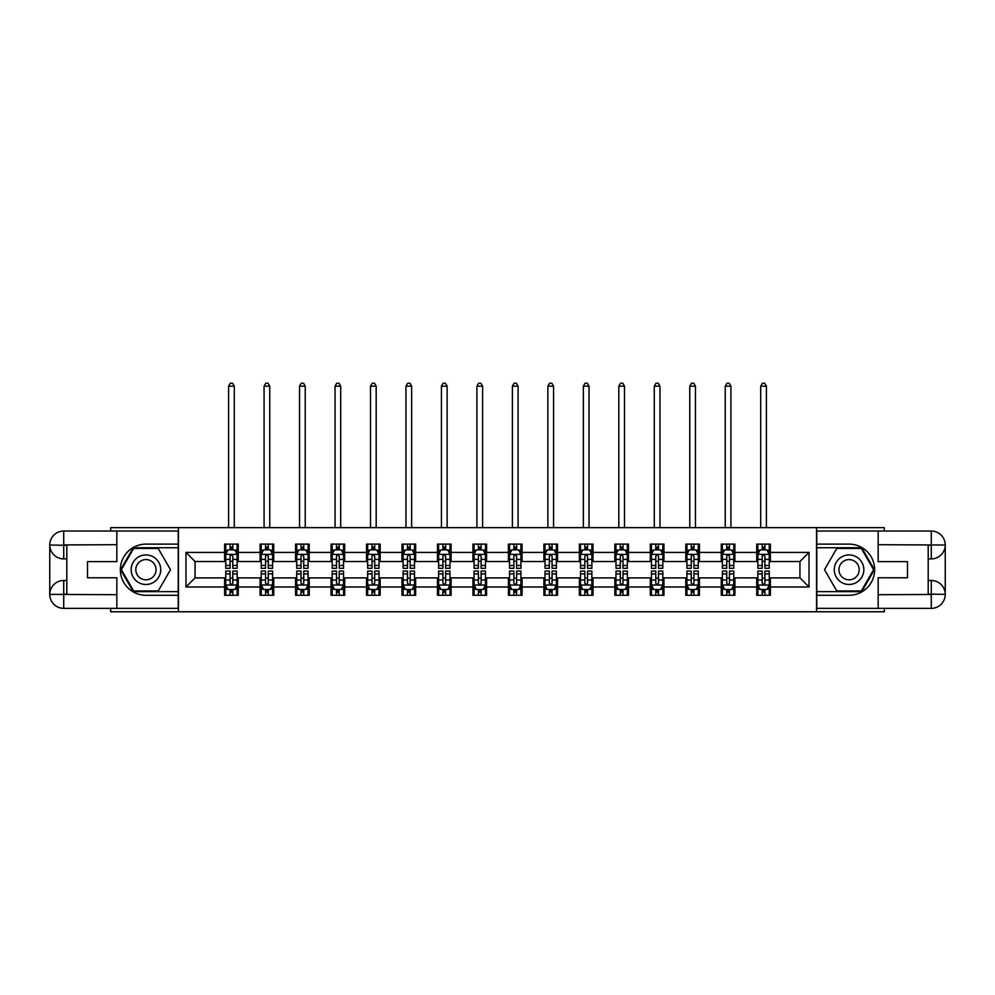 <?xml version="1.0" encoding="UTF-8"?>
<svg xmlns="http://www.w3.org/2000/svg" width="995" height="995" viewBox="0 0 995 995"><rect width="100%" height="100%" fill="white"/><g stroke="black" fill="none" stroke-linecap="round" stroke-linejoin="round"><path stroke-width="1.49" d="M110.694 608.355L110.694 611.763L884.306 611.763L884.306 608.355M884.306 531.044L884.306 527.636L816.547 527.636L816.547 611.763M816.547 527.636L110.694 527.636L110.694 531.044M178.453 611.763L178.453 527.636M770.379 552.412L770.379 544.116L756.735 544.116L756.735 552.412L734.907 552.412L734.907 544.116L721.263 544.116L721.263 552.412L699.435 552.412L699.435 544.116L685.791 544.116L685.791 552.412L663.951 552.412L663.951 544.116L650.307 544.116L650.307 552.412L628.479 552.412L628.479 544.116L614.835 544.116L614.835 552.412L593.008 552.412L593.008 544.116L579.364 544.116L579.364 552.412L557.536 552.412L557.536 544.116L543.892 544.116L543.892 552.412L522.064 552.412L522.064 544.116L508.42 544.116L508.42 552.412L486.58 552.412L486.58 544.116L472.936 544.116L472.936 552.412L451.108 552.412L451.108 544.116L437.464 544.116L437.464 552.412L415.636 552.412L415.636 544.116L401.992 544.116L401.992 552.412L380.165 552.412L380.165 544.116L366.521 544.116L366.521 552.412L344.693 552.412L344.693 544.116L331.049 544.116L331.049 552.412L309.209 552.412L309.209 544.116L295.565 544.116L295.565 552.412L273.737 552.412L273.737 544.116L260.093 544.116L260.093 552.412L238.265 552.412L238.265 544.116L224.621 544.116L224.621 552.412L185.965 552.412L185.965 586.988L195.057 577.884L224.621 577.884L224.621 595.284L238.265 595.284L238.265 577.884L260.093 577.884L260.093 595.284L273.737 595.284L273.737 577.884L295.565 577.884L295.565 595.284L309.209 595.284L309.209 577.884L331.049 577.884L331.049 595.284L344.693 595.284L344.693 577.884L366.521 577.884L366.521 595.284L380.165 595.284L380.165 577.884L401.992 577.884L401.992 595.284L415.636 595.284L415.636 577.884L437.464 577.884L437.464 595.284L451.108 595.284L451.108 577.884L472.936 577.884L472.936 595.284L486.58 595.284L486.58 577.884L508.42 577.884L508.42 595.284L522.064 595.284L522.064 577.884L543.892 577.884L543.892 595.284L557.536 595.284L557.536 577.884L579.364 577.884L579.364 595.284L593.008 595.284L593.008 577.884L614.835 577.884L614.835 595.284L628.479 595.284L628.479 577.884L650.307 577.884L650.307 595.284L663.951 595.284L663.951 577.884L685.791 577.884L685.791 595.284L699.435 595.284L699.435 577.884L721.263 577.884L721.263 595.284L734.907 595.284L734.907 577.884L756.735 577.884L756.735 595.284L770.379 595.284L770.379 577.884L799.943 577.884L799.943 561.516L770.379 561.516L770.379 552.412L809.034 552.412L809.034 586.988L770.379 586.988M756.735 586.988L734.907 586.988M721.263 586.988L699.435 586.988M685.791 586.988L663.951 586.988M650.307 586.988L628.479 586.988M614.835 586.988L593.008 586.988M579.364 586.988L557.536 586.988M543.892 586.988L522.064 586.988M508.42 586.988L486.58 586.988M472.936 586.988L451.108 586.988M437.464 586.988L415.636 586.988M401.992 586.988L380.165 586.988M366.521 586.988L344.693 586.988M331.049 586.988L309.209 586.988M295.565 586.988L273.737 586.988M260.093 586.988L238.265 586.988M224.621 586.988L185.965 586.988M756.735 552.412L756.735 561.516L734.907 561.516L734.907 552.412M721.263 552.412L721.263 561.516L699.435 561.516L699.435 552.412M685.791 552.412L685.791 561.516L663.951 561.516L663.951 552.412M650.307 552.412L650.307 561.516L628.479 561.516L628.479 552.412M614.835 552.412L614.835 561.516L593.008 561.516L593.008 552.412M579.364 552.412L579.364 561.516L557.536 561.516L557.536 552.412M543.892 552.412L543.892 561.516L522.064 561.516L522.064 552.412M508.42 552.412L508.42 561.516L486.58 561.516L486.58 552.412M472.936 552.412L472.936 561.516L451.108 561.516L451.108 552.412M437.464 552.412L437.464 561.516L415.636 561.516L415.636 552.412M401.992 552.412L401.992 561.516L380.165 561.516L380.165 552.412M366.521 552.412L366.521 561.516L344.693 561.516L344.693 552.412M331.049 552.412L331.049 561.516L309.209 561.516L309.209 552.412M295.565 552.412L295.565 561.516L273.737 561.516L273.737 552.412M260.093 552.412L260.093 561.516L238.265 561.516L238.265 552.412M224.621 552.412L224.621 561.516L195.057 561.516L185.965 552.412M195.057 561.516L195.057 577.884M809.034 586.988L799.943 577.884M799.943 561.516L809.034 552.412M224.621 549.8L225.753 549.8M230.081 549.8L232.805 549.8M237.133 549.8L238.265 549.8M224.621 561.279L225.753 561.279M230.081 561.279L232.805 561.279M237.133 561.279L238.265 561.279M224.621 578.107L225.753 578.107M230.081 578.107L232.805 578.107M237.133 578.107L238.265 578.107M224.621 589.6L225.753 589.6M230.081 589.6L232.805 589.6M237.133 589.6L238.265 589.6M260.093 578.107L261.237 578.107M265.553 578.107L268.277 578.107M272.605 578.107L273.737 578.107M260.093 589.6L261.237 589.6M265.553 589.6L268.277 589.6M272.605 589.6L273.737 589.6M260.093 549.8L261.237 549.8M265.553 549.8L268.277 549.8M272.605 549.8L273.737 549.8M260.093 561.279L261.237 561.279M265.553 561.279L268.277 561.279M272.605 561.279L273.737 561.279M295.565 578.107L296.709 578.107M301.025 578.107L303.761 578.107M308.077 578.107L309.209 578.107M295.565 589.6L296.709 589.6M301.025 589.6L303.761 589.6M308.077 589.6L309.209 589.6M295.565 549.8L296.709 549.8M301.025 549.8L303.761 549.8M308.077 549.8L309.209 549.8M295.565 561.279L296.709 561.279M301.025 561.279L303.761 561.279M308.077 561.279L309.209 561.279M331.049 578.107L332.181 578.107M336.497 578.107L339.233 578.107M343.549 578.107L344.693 578.107M331.049 589.6L332.181 589.6M336.497 589.6L339.233 589.6M343.549 589.6L344.693 589.6M331.049 549.8L332.181 549.8M336.497 549.8L339.233 549.8M343.549 549.8L344.693 549.8M331.049 561.279L332.181 561.279M336.497 561.279L339.233 561.279M343.549 561.279L344.693 561.279M366.521 578.107L367.652 578.107M371.981 578.107L374.705 578.107M379.02 578.107L380.165 578.107M366.521 589.6L367.652 589.6M371.981 589.6L374.705 589.6M379.02 589.6L380.165 589.6M366.521 549.8L367.652 549.8M371.981 549.8L374.705 549.8M379.02 549.8L380.165 549.8M366.521 561.279L367.652 561.279M371.981 561.279L374.705 561.279M379.02 561.279L380.165 561.279M401.992 578.107L403.124 578.107M407.452 578.107L410.176 578.107M414.505 578.107L415.636 578.107M401.992 589.6L403.124 589.6M407.452 589.6L410.176 589.6M414.505 589.6L415.636 589.6M401.992 549.8L403.124 549.8M407.452 549.8L410.176 549.8M414.505 549.8L415.636 549.8M401.992 561.279L403.124 561.279M407.452 561.279L410.176 561.279M414.505 561.279L415.636 561.279M437.464 578.107L438.608 578.107M442.924 578.107L445.648 578.107M449.976 578.107L451.108 578.107M437.464 589.6L438.608 589.6M442.924 589.6L445.648 589.6M449.976 589.6L451.108 589.6M437.464 549.8L438.608 549.8M442.924 549.8L445.648 549.8M449.976 549.8L451.108 549.8M437.464 561.279L438.608 561.279M442.924 561.279L445.648 561.279M449.976 561.279L451.108 561.279M472.936 578.107L474.08 578.107M478.396 578.107L481.132 578.107M485.448 578.107L486.58 578.107M472.936 589.6L474.08 589.6M478.396 589.6L481.132 589.6M485.448 589.6L486.58 589.6M472.936 549.8L474.08 549.8M478.396 549.8L481.132 549.8M485.448 549.8L486.58 549.8M472.936 561.279L474.08 561.279M478.396 561.279L481.132 561.279M485.448 561.279L486.58 561.279M508.42 578.107L509.552 578.107M513.868 578.107L516.604 578.107M520.92 578.107L522.064 578.107M508.42 589.6L509.552 589.6M513.868 589.6L516.604 589.6M520.92 589.6L522.064 589.6M508.42 549.8L509.552 549.8M513.868 549.8L516.604 549.8M520.92 549.8L522.064 549.8M508.42 561.279L509.552 561.279M513.868 561.279L516.604 561.279M520.92 561.279L522.064 561.279M543.892 578.107L545.024 578.107M549.352 578.107L552.076 578.107M556.392 578.107L557.536 578.107M543.892 589.6L545.024 589.6M549.352 589.6L552.076 589.6M556.392 589.6L557.536 589.6M543.892 549.8L545.024 549.8M549.352 549.8L552.076 549.8M556.392 549.8L557.536 549.8M543.892 561.279L545.024 561.279M549.352 561.279L552.076 561.279M556.392 561.279L557.536 561.279M579.364 578.107L580.495 578.107M584.824 578.107L587.547 578.107M591.876 578.107L593.008 578.107M579.364 589.6L580.495 589.6M584.824 589.6L587.547 589.6M591.876 589.6L593.008 589.6M579.364 549.8L580.495 549.8M584.824 549.8L587.547 549.8M591.876 549.8L593.008 549.8M579.364 561.279L580.495 561.279M584.824 561.279L587.547 561.279M591.876 561.279L593.008 561.279M614.835 578.107L615.98 578.107M620.295 578.107L623.019 578.107M627.347 578.107L628.479 578.107M614.835 589.6L615.98 589.6M620.295 589.6L623.019 589.6M627.347 589.6L628.479 589.6M614.835 549.8L615.98 549.8M620.295 549.8L623.019 549.8M627.347 549.8L628.479 549.8M614.835 561.279L615.98 561.279M620.295 561.279L623.019 561.279M627.347 561.279L628.479 561.279M650.307 578.107L651.451 578.107M655.767 578.107L658.503 578.107M662.819 578.107L663.951 578.107M650.307 589.6L651.451 589.6M655.767 589.6L658.503 589.6M662.819 589.6L663.951 589.6M650.307 549.8L651.451 549.8M655.767 549.8L658.503 549.8M662.819 549.8L663.951 549.8M650.307 561.279L651.451 561.279M655.767 561.279L658.503 561.279M662.819 561.279L663.951 561.279M685.791 578.107L686.923 578.107M691.239 578.107L693.975 578.107M698.291 578.107L699.435 578.107M685.791 589.6L686.923 589.6M691.239 589.6L693.975 589.6M698.291 589.6L699.435 589.6M685.791 549.8L686.923 549.8M691.239 549.8L693.975 549.8M698.291 549.8L699.435 549.8M685.791 561.279L686.923 561.279M691.239 561.279L693.975 561.279M698.291 561.279L699.435 561.279M721.263 578.107L722.395 578.107M726.723 578.107L729.447 578.107M733.763 578.107L734.907 578.107M721.263 589.6L722.395 589.6M726.723 589.6L729.447 589.6M733.763 589.6L734.907 589.6M721.263 549.8L722.395 549.8M726.723 549.8L729.447 549.8M733.763 549.8L734.907 549.8M721.263 561.279L722.395 561.279M726.723 561.279L729.447 561.279M733.763 561.279L734.907 561.279M756.735 578.107L757.867 578.107M762.195 578.107L764.919 578.107M769.247 578.107L770.379 578.107M756.735 589.6L757.867 589.6M762.195 589.6L764.919 589.6M769.247 589.6L770.379 589.6M756.735 549.8L757.867 549.8M762.195 549.8L764.919 549.8M769.247 549.8L770.379 549.8M756.735 561.279L757.867 561.279M762.195 561.279L764.919 561.279M769.247 561.279L770.379 561.279M232.805 547.076L230.081 547.076M237.133 565.483L232.805 565.483L232.805 568.332L237.133 568.332L237.133 554.464L234.857 549.912L228.029 549.912L225.753 554.464L225.753 568.332L230.081 568.332L230.081 565.483L225.753 565.483M225.753 554.464L225.753 544.116M237.133 554.464L237.133 544.116M230.081 549.912L230.081 544.116M232.805 544.116L232.805 549.912M232.805 565.483L232.805 556.168L231.3 554.812L230.094 555.981L230.081 565.483M234.285 527.636L234.285 386.184L228.601 386.184L228.601 527.636M228.601 386.184L230.305 383.237L232.581 383.237L234.285 386.184M230.081 592.323L232.805 592.323M225.753 573.916L230.081 573.916L230.081 571.068L225.753 571.068L225.753 584.936L228.029 589.488L234.857 589.488L237.133 584.936L237.133 571.068L232.805 571.068L232.805 573.916L237.133 573.916M237.133 584.936L237.133 595.284M225.753 584.936L225.753 595.284M232.805 589.488L232.805 595.284M230.081 595.284L230.081 589.488M230.081 573.916L230.081 583.232L231.586 584.587L232.793 583.418L232.805 573.916M153.329 556.901A14.776 14.776 0 0 0 133.143 562.312A14.776 14.776 0 0 0 138.554 582.498A14.776 14.776 0 0 0 158.74 577.088A14.776 14.776 0 0 0 153.329 556.901M151.004 560.931A10.124 10.124 0 0 0 137.173 564.638A10.124 10.124 0 0 0 140.88 578.468A10.124 10.124 0 0 0 154.698 574.762A10.124 10.124 0 0 0 151.004 560.931M158.217 590.955L133.666 590.955L121.39 569.7L133.666 548.432L158.217 548.432L170.493 569.7L158.217 590.955M856.446 556.901A14.776 14.776 0 0 0 836.26 562.312A14.776 14.776 0 0 0 841.67 582.498A14.776 14.776 0 0 0 861.857 577.088A14.776 14.776 0 0 0 856.446 556.901M854.12 560.931A10.124 10.124 0 0 0 840.302 564.638A10.124 10.124 0 0 0 843.996 578.468A10.124 10.124 0 0 0 857.827 574.762A10.124 10.124 0 0 0 854.12 560.931M861.334 590.955L836.783 590.955L824.507 569.7L836.783 548.432L861.334 548.432L873.61 569.7L861.334 590.955M66.802 558.904L63.73 558.904A13.98 13.98 0 0 1 49.75 545.024A13.98 13.98 0 0 1 63.73 531.044L178.229 531.044L178.229 544.116L145.942 544.116A25.584 25.584 0 0 0 120.358 569.7A25.584 25.584 0 0 0 145.942 595.284L178.229 595.284L178.229 608.355L63.73 608.355A13.98 13.98 0 0 1 49.75 594.376A13.98 13.98 0 0 1 63.73 580.495L66.802 580.495M178.229 595.284L178.229 544.116M116.838 531.044L116.838 561.628L87.498 561.628L87.498 577.772L116.838 577.772L116.838 608.355M63.73 558.904A13.98 13.98 0 0 1 49.75 545.024L63.73 545.26L63.73 558.904A13.98 13.98 0 0 1 49.75 545.024L49.75 594.376L116.838 594.712M63.73 594.712L63.73 608.355A13.98 13.98 0 0 1 49.75 594.376A13.98 13.98 0 0 1 63.73 580.495L63.73 594.139L66.802 594.139L66.802 545.26L63.73 545.26M178.229 547.76L133.268 547.76L120.606 569.7L133.268 591.639L178.229 591.639M928.198 580.495L931.27 580.495A13.98 13.98 0 0 1 945.25 594.376A13.98 13.98 0 0 1 931.27 608.355L816.771 608.355L816.771 595.284L849.058 595.284A25.584 25.584 0 0 0 874.642 569.7A25.584 25.584 0 0 0 849.058 544.116L816.771 544.116L816.771 531.044L931.27 531.044A13.98 13.98 0 0 1 945.25 545.024A13.98 13.98 0 0 1 931.27 558.904L928.198 558.904M816.771 544.116L816.771 595.284M878.162 608.355L878.162 577.772L907.502 577.772L907.502 561.628L878.162 561.628L878.162 531.044M931.27 580.495A13.98 13.98 0 0 1 945.25 594.376L931.27 594.139L931.27 580.495A13.98 13.98 0 0 1 945.25 594.376L945.25 545.024L878.162 544.688M931.27 544.688L931.27 531.044A13.98 13.98 0 0 1 945.25 545.024A13.98 13.98 0 0 1 931.27 558.904L931.27 545.26L928.198 545.26L928.198 594.139L931.27 594.139M816.771 591.639L861.732 591.639L874.394 569.7L861.732 547.76L816.771 547.76M268.277 547.076L265.553 547.076M272.605 565.483L268.277 565.483L268.277 568.332L272.605 568.332L272.605 554.464L270.329 549.912L263.501 549.912L261.237 554.464L261.237 568.332L265.553 568.332L265.553 565.483L261.237 565.483M261.237 554.464L261.237 544.116M272.605 554.464L272.605 544.116M265.553 549.912L265.553 544.116M268.277 544.116L268.277 549.912M268.277 565.483L268.277 556.168L266.772 554.812L265.565 555.981L265.553 565.483M269.757 527.636L269.757 386.184L264.073 386.184L264.073 527.636M264.073 386.184L265.777 383.237L268.053 383.237L269.757 386.184M303.761 547.076L301.025 547.076M308.077 565.483L303.761 565.483L303.761 568.332L308.077 568.332L308.077 554.464L305.801 549.912L298.985 549.912L296.709 554.464L296.709 568.332L301.025 568.332L301.025 565.483L296.709 565.483M296.709 554.464L296.709 544.116M308.077 554.464L308.077 544.116M301.025 549.912L301.025 544.116M303.761 544.116L303.761 549.912M303.761 565.483L303.761 556.168L302.244 554.812L301.037 555.981L301.025 565.483M305.229 527.636L305.229 386.184L299.545 386.184L299.545 527.636M299.545 386.184L301.249 383.237L303.525 383.237L305.229 386.184M265.553 592.323L268.277 592.323M261.237 573.916L265.553 573.916L265.553 571.068L261.237 571.068L261.237 584.936L263.501 589.488L270.329 589.488L272.605 584.936L272.605 571.068L268.277 571.068L268.277 573.916L272.605 573.916M272.605 584.936L272.605 595.284M261.237 584.936L261.237 595.284M268.277 589.488L268.277 595.284M265.553 595.284L265.553 589.488M265.553 573.916L265.553 583.232L267.058 584.587L268.264 583.418L268.277 573.916M301.025 592.323L303.761 592.323M296.709 573.916L301.025 573.916L301.025 571.068L296.709 571.068L296.709 584.936L298.985 589.488L305.801 589.488L308.077 584.936L308.077 571.068L303.761 571.068L303.761 573.916L308.077 573.916M308.077 584.936L308.077 595.284M296.709 584.936L296.709 595.284M303.761 589.488L303.761 595.284M301.025 595.284L301.025 589.488M301.025 573.916L301.025 583.232L302.53 584.587L303.749 583.418L303.761 573.916M339.233 547.076L336.497 547.076M343.549 565.483L339.233 565.483L339.233 568.332L343.549 568.332L343.549 554.464L341.273 549.912L334.457 549.912L332.181 554.464L332.181 568.332L336.497 568.332L336.497 565.483L332.181 565.483M332.181 554.464L332.181 544.116M343.549 554.464L343.549 544.116M336.497 549.912L336.497 544.116M339.233 544.116L339.233 549.912M339.233 565.483L339.233 556.168L337.728 554.812L336.509 555.981L336.497 565.483M340.713 527.636L340.713 386.184L335.029 386.184L335.029 527.636M335.029 386.184L336.733 383.237L338.996 383.237L340.713 386.184M374.705 547.076L371.981 547.076M379.02 565.483L374.705 565.483L374.705 568.332L379.02 568.332L379.02 554.464L376.757 549.912L369.929 549.912L367.652 554.464L367.652 568.332L371.981 568.332L371.981 565.483L367.652 565.483M367.652 554.464L367.652 544.116M379.02 554.464L379.02 544.116M371.981 549.912L371.981 544.116M374.705 544.116L374.705 549.912M374.705 565.483L374.705 556.168L373.2 554.812L371.993 555.981L371.981 565.483M376.185 527.636L376.185 386.184L370.501 386.184L370.501 527.636M370.501 386.184L372.205 383.237L374.481 383.237L376.185 386.184M410.176 547.076L407.452 547.076M414.505 565.483L410.176 565.483L410.176 568.332L414.505 568.332L414.505 554.464L412.228 549.912L405.4 549.912L403.124 554.464L403.124 568.332L407.452 568.332L407.452 565.483L403.124 565.483M403.124 554.464L403.124 544.116M414.505 554.464L414.505 544.116M407.452 549.912L407.452 544.116M410.176 544.116L410.176 549.912M410.176 565.483L410.176 556.168L408.671 554.812L407.465 555.981L407.452 565.483M411.656 527.636L411.656 386.184L405.972 386.184L405.972 527.636M405.972 386.184L407.676 383.237L409.952 383.237L411.656 386.184M336.497 592.323L339.233 592.323M332.181 573.916L336.497 573.916L336.497 571.068L332.181 571.068L332.181 584.936L334.457 589.488L341.273 589.488L343.549 584.936L343.549 571.068L339.233 571.068L339.233 573.916L343.549 573.916M343.549 584.936L343.549 595.284M332.181 584.936L332.181 595.284M339.233 589.488L339.233 595.284M336.497 595.284L336.497 589.488M336.497 573.916L336.497 583.232L338.014 584.587L339.22 583.418L339.233 573.916M371.981 592.323L374.705 592.323M367.652 573.916L371.981 573.916L371.981 571.068L367.652 571.068L367.652 584.936L369.929 589.488L376.757 589.488L379.02 584.936L379.02 571.068L374.705 571.068L374.705 573.916L379.02 573.916M379.02 584.936L379.02 595.284M367.652 584.936L367.652 595.284M374.705 589.488L374.705 595.284M371.981 595.284L371.981 589.488M371.981 573.916L371.981 583.232L373.486 584.587L374.692 583.418L374.705 573.916M407.452 592.323L410.176 592.323M403.124 573.916L407.452 573.916L407.452 571.068L403.124 571.068L403.124 584.936L405.4 589.488L412.228 589.488L414.505 584.936L414.505 571.068L410.176 571.068L410.176 573.916L414.505 573.916M414.505 584.936L414.505 595.284M403.124 584.936L403.124 595.284M410.176 589.488L410.176 595.284M407.452 595.284L407.452 589.488M407.452 573.916L407.452 583.232L408.957 584.587L410.164 583.418L410.176 573.916M445.648 547.076L442.924 547.076M449.976 565.483L445.648 565.483L445.648 568.332L449.976 568.332L449.976 554.464L447.7 549.912L440.872 549.912L438.608 554.464L438.608 568.332L442.924 568.332L442.924 565.483L438.608 565.483M438.608 554.464L438.608 544.116M449.976 554.464L449.976 544.116M442.924 549.912L442.924 544.116M445.648 544.116L445.648 549.912M445.648 565.483L445.648 556.168L444.143 554.812L442.937 555.981L442.924 565.483M447.128 527.636L447.128 386.184L441.444 386.184L441.444 527.636M441.444 386.184L443.148 383.237L445.424 383.237L447.128 386.184M442.924 592.323L445.648 592.323M438.608 573.916L442.924 573.916L442.924 571.068L438.608 571.068L438.608 584.936L440.872 589.488L447.7 589.488L449.976 584.936L449.976 571.068L445.648 571.068L445.648 573.916L449.976 573.916M449.976 584.936L449.976 595.284M438.608 584.936L438.608 595.284M445.648 589.488L445.648 595.284M442.924 595.284L442.924 589.488M442.924 573.916L442.924 583.232L444.429 584.587L445.636 583.418L445.648 573.916M481.132 547.076L478.396 547.076M485.448 565.483L481.132 565.483L481.132 568.332L485.448 568.332L485.448 554.464L483.172 549.912L476.356 549.912L474.08 554.464L474.08 568.332L478.396 568.332L478.396 565.483L474.08 565.483M474.08 554.464L474.08 544.116M485.448 554.464L485.448 544.116M478.396 549.912L478.396 544.116M481.132 544.116L481.132 549.912M481.132 565.483L481.132 556.168L479.615 554.812L478.408 555.981L478.396 565.483M482.6 527.636L482.6 386.184L476.916 386.184L476.916 527.636M476.916 386.184L478.62 383.237L480.896 383.237L482.6 386.184M478.396 592.323L481.132 592.323M474.08 573.916L478.396 573.916L478.396 571.068L474.08 571.068L474.08 584.936L476.356 589.488L483.172 589.488L485.448 584.936L485.448 571.068L481.132 571.068L481.132 573.916L485.448 573.916M485.448 584.936L485.448 595.284M474.08 584.936L474.08 595.284M481.132 589.488L481.132 595.284M478.396 595.284L478.396 589.488M478.396 573.916L478.396 583.232L479.901 584.587L481.12 583.418L481.132 573.916M516.604 547.076L513.868 547.076M520.92 565.483L516.604 565.483L516.604 568.332L520.92 568.332L520.92 554.464L518.644 549.912L511.828 549.912L509.552 554.464L509.552 568.332L513.868 568.332L513.868 565.483L509.552 565.483M509.552 554.464L509.552 544.116M520.92 554.464L520.92 544.116M513.868 549.912L513.868 544.116M516.604 544.116L516.604 549.912M516.604 565.483L516.604 556.168L515.099 554.812L513.88 555.981L513.868 565.483M518.084 527.636L518.084 386.184L512.4 386.184L512.4 527.636M512.4 386.184L514.104 383.237L516.38 383.237L518.084 386.184M513.868 592.323L516.604 592.323M509.552 573.916L513.868 573.916L513.868 571.068L509.552 571.068L509.552 584.936L511.828 589.488L518.644 589.488L520.92 584.936L520.92 571.068L516.604 571.068L516.604 573.916L520.92 573.916M520.92 584.936L520.92 595.284M509.552 584.936L509.552 595.284M516.604 589.488L516.604 595.284M513.868 595.284L513.868 589.488M513.868 573.916L513.868 583.232L515.385 584.587L516.592 583.418L516.604 573.916M552.076 547.076L549.352 547.076M556.392 565.483L552.076 565.483L552.076 568.332L556.392 568.332L556.392 554.464L554.128 549.912L547.3 549.912L545.024 554.464L545.024 568.332L549.352 568.332L549.352 565.483L545.024 565.483M545.024 554.464L545.024 544.116M556.392 554.464L556.392 544.116M549.352 549.912L549.352 544.116M552.076 544.116L552.076 549.912M552.076 565.483L552.076 556.168L550.571 554.812L549.364 555.981L549.352 565.483M553.556 527.636L553.556 386.184L547.872 386.184L547.872 527.636M547.872 386.184L549.576 383.237L551.852 383.237L553.556 386.184M549.352 592.323L552.076 592.323M545.024 573.916L549.352 573.916L549.352 571.068L545.024 571.068L545.024 584.936L547.3 589.488L554.128 589.488L556.392 584.936L556.392 571.068L552.076 571.068L552.076 573.916L556.392 573.916M556.392 584.936L556.392 595.284M545.024 584.936L545.024 595.284M552.076 589.488L552.076 595.284M549.352 595.284L549.352 589.488M549.352 573.916L549.352 583.232L550.857 584.587L552.063 583.418L552.076 573.916M587.547 547.076L584.824 547.076M591.876 565.483L587.547 565.483L587.547 568.332L591.876 568.332L591.876 554.464L589.6 549.912L582.771 549.912L580.495 554.464L580.495 568.332L584.824 568.332L584.824 565.483L580.495 565.483M580.495 554.464L580.495 544.116M591.876 554.464L591.876 544.116M584.824 549.912L584.824 544.116M587.547 544.116L587.547 549.912M587.547 565.483L587.547 556.168L586.043 554.812L584.836 555.981L584.824 565.483M589.028 527.636L589.028 386.184L583.344 386.184L583.344 527.636M583.344 386.184L585.048 383.237L587.324 383.237L589.028 386.184M584.824 592.323L587.547 592.323M580.495 573.916L584.824 573.916L584.824 571.068L580.495 571.068L580.495 584.936L582.771 589.488L589.6 589.488L591.876 584.936L591.876 571.068L587.547 571.068L587.547 573.916L591.876 573.916M591.876 584.936L591.876 595.284M580.495 584.936L580.495 595.284M587.547 589.488L587.547 595.284M584.824 595.284L584.824 589.488M584.824 573.916L584.824 583.232L586.329 584.587L587.535 583.418L587.547 573.916M623.019 547.076L620.295 547.076M627.347 565.483L623.019 565.483L623.019 568.332L627.347 568.332L627.347 554.464L625.071 549.912L618.243 549.912L615.98 554.464L615.98 568.332L620.295 568.332L620.295 565.483L615.98 565.483M615.98 554.464L615.98 544.116M627.347 554.464L627.347 544.116M620.295 549.912L620.295 544.116M623.019 544.116L623.019 549.912M623.019 565.483L623.019 556.168L621.514 554.812L620.308 555.981L620.295 565.483M624.499 527.636L624.499 386.184L618.815 386.184L618.815 527.636M618.815 386.184L620.519 383.237L622.795 383.237L624.499 386.184M620.295 592.323L623.019 592.323M615.98 573.916L620.295 573.916L620.295 571.068L615.98 571.068L615.98 584.936L618.243 589.488L625.071 589.488L627.347 584.936L627.347 571.068L623.019 571.068L623.019 573.916L627.347 573.916M627.347 584.936L627.347 595.284M615.98 584.936L615.98 595.284M623.019 589.488L623.019 595.284M620.295 595.284L620.295 589.488M620.295 573.916L620.295 583.232L621.8 584.587L623.007 583.418L623.019 573.916M658.503 547.076L655.767 547.076M662.819 565.483L658.503 565.483L658.503 568.332L662.819 568.332L662.819 554.464L660.543 549.912L653.727 549.912L651.451 554.464L651.451 568.332L655.767 568.332L655.767 565.483L651.451 565.483M651.451 554.464L651.451 544.116M662.819 554.464L662.819 544.116M655.767 549.912L655.767 544.116M658.503 544.116L658.503 549.912M658.503 565.483L658.503 556.168L656.986 554.812L655.78 555.981L655.767 565.483M659.971 527.636L659.971 386.184L654.287 386.184L654.287 527.636M654.287 386.184L656.004 383.237L658.267 383.237L659.971 386.184M655.767 592.323L658.503 592.323M651.451 573.916L655.767 573.916L655.767 571.068L651.451 571.068L651.451 584.936L653.727 589.488L660.543 589.488L662.819 584.936L662.819 571.068L658.503 571.068L658.503 573.916L662.819 573.916M662.819 584.936L662.819 595.284M651.451 584.936L651.451 595.284M658.503 589.488L658.503 595.284M655.767 595.284L655.767 589.488M655.767 573.916L655.767 583.232L657.272 584.587L658.491 583.418L658.503 573.916M693.975 547.076L691.239 547.076M698.291 565.483L693.975 565.483L693.975 568.332L698.291 568.332L698.291 554.464L696.015 549.912L689.199 549.912L686.923 554.464L686.923 568.332L691.239 568.332L691.239 565.483L686.923 565.483M686.923 554.464L686.923 544.116M698.291 554.464L698.291 544.116M691.239 549.912L691.239 544.116M693.975 544.116L693.975 549.912M693.975 565.483L693.975 556.168L692.47 554.812L691.251 555.981L691.239 565.483M695.455 527.636L695.455 386.184L689.771 386.184L689.771 527.636M689.771 386.184L691.475 383.237L693.751 383.237L695.455 386.184M691.239 592.323L693.975 592.323M686.923 573.916L691.239 573.916L691.239 571.068L686.923 571.068L686.923 584.936L689.199 589.488L696.015 589.488L698.291 584.936L698.291 571.068L693.975 571.068L693.975 573.916L698.291 573.916M698.291 584.936L698.291 595.284M686.923 584.936L686.923 595.284M693.975 589.488L693.975 595.284M691.239 595.284L691.239 589.488M691.239 573.916L691.239 583.232L692.756 584.587L693.963 583.418L693.975 573.916M729.447 547.076L726.723 547.076M733.763 565.483L729.447 565.483L729.447 568.332L733.763 568.332L733.763 554.464L731.499 549.912L724.671 549.912L722.395 554.464L722.395 568.332L726.723 568.332L726.723 565.483L722.395 565.483M722.395 554.464L722.395 544.116M733.763 554.464L733.763 544.116M726.723 549.912L726.723 544.116M729.447 544.116L729.447 549.912M729.447 565.483L729.447 556.168L727.942 554.812L726.736 555.981L726.723 565.483M730.927 527.636L730.927 386.184L725.243 386.184L725.243 527.636M725.243 386.184L726.947 383.237L729.223 383.237L730.927 386.184M726.723 592.323L729.447 592.323M722.395 573.916L726.723 573.916L726.723 571.068L722.395 571.068L722.395 584.936L724.671 589.488L731.499 589.488L733.763 584.936L733.763 571.068L729.447 571.068L729.447 573.916L733.763 573.916M733.763 584.936L733.763 595.284M722.395 584.936L722.395 595.284M729.447 589.488L729.447 595.284M726.723 595.284L726.723 589.488M726.723 573.916L726.723 583.232L728.228 584.587L729.434 583.418L729.447 573.916M764.919 547.076L762.195 547.076M769.247 565.483L764.919 565.483L764.919 568.332L769.247 568.332L769.247 554.464L766.971 549.912L760.143 549.912L757.867 554.464L757.867 568.332L762.195 568.332L762.195 565.483L757.867 565.483M757.867 554.464L757.867 544.116M769.247 554.464L769.247 544.116M762.195 549.912L762.195 544.116M764.919 544.116L764.919 549.912M764.919 565.483L764.919 556.168L763.414 554.812L762.207 555.981L762.195 565.483M766.399 527.636L766.399 386.184L760.715 386.184L760.715 527.636M760.715 386.184L762.419 383.237L764.695 383.237L766.399 386.184M762.195 592.323L764.919 592.323M757.867 573.916L762.195 573.916L762.195 571.068L757.867 571.068L757.867 584.936L760.143 589.488L766.971 589.488L769.247 584.936L769.247 571.068L764.919 571.068L764.919 573.916L769.247 573.916M769.247 584.936L769.247 595.284M757.867 584.936L757.867 595.284M764.919 589.488L764.919 595.284M762.195 595.284L762.195 589.488M762.195 573.916L762.195 583.232L763.7 584.587L764.906 583.418L764.919 573.916M237.071 554.352L225.815 554.352M225.753 550.185L227.892 550.185M234.994 550.185L237.133 550.185M230.081 559.389L225.753 559.389M237.133 559.389L232.805 559.389M232.805 548.519L230.081 548.519M225.815 585.048L237.071 585.048M237.133 589.214L234.994 589.214M227.892 589.214L225.753 589.214M232.805 580.01L237.133 580.01M225.753 580.01L230.081 580.01M230.081 590.881L232.805 590.881M116.838 544.688L63.406 544.924M49.75 594.376A13.98 13.98 0 0 1 63.73 580.495M49.75 545.024A13.98 13.98 0 0 1 63.73 531.044L63.73 544.688M878.162 594.712L931.594 594.463M945.25 545.024A13.98 13.98 0 0 1 931.27 558.904M945.25 594.376A13.98 13.98 0 0 1 931.27 608.355L931.27 594.712M272.543 554.352L261.287 554.352M261.237 550.185L263.364 550.185M270.466 550.185L272.605 550.185M265.553 559.389L261.237 559.389M272.605 559.389L268.277 559.389M268.277 548.519L265.553 548.519M308.015 554.352L296.759 554.352M296.709 550.185L298.848 550.185M305.938 550.185L308.077 550.185M301.025 559.389L296.709 559.389M308.077 559.389L303.761 559.389M303.761 548.519L301.025 548.519M261.287 585.048L272.543 585.048M272.605 589.214L270.466 589.214M263.364 589.214L261.237 589.214M268.277 580.01L272.605 580.01M261.237 580.01L265.553 580.01M265.553 590.881L268.277 590.881M296.759 585.048L308.015 585.048M308.077 589.214L305.938 589.214M298.848 589.214L296.709 589.214M303.761 580.01L308.077 580.01M296.709 580.01L301.025 580.01M301.025 590.881L303.761 590.881M343.499 554.352L332.243 554.352M332.181 550.185L334.32 550.185M341.409 550.185L343.549 550.185M336.497 559.389L332.181 559.389M343.549 559.389L339.233 559.389M339.233 548.519L336.497 548.519M378.971 554.352L367.715 554.352M367.652 550.185L369.792 550.185M376.881 550.185L379.02 550.185M371.981 559.389L367.652 559.389M379.02 559.389L374.705 559.389M374.705 548.519L371.981 548.519M414.442 554.352L403.186 554.352M403.124 550.185L405.263 550.185M412.365 550.185L414.505 550.185M407.452 559.389L403.124 559.389M414.505 559.389L410.176 559.389M410.176 548.519L407.452 548.519M332.243 585.048L343.499 585.048M343.549 589.214L341.409 589.214M334.32 589.214L332.181 589.214M339.233 580.01L343.549 580.01M332.181 580.01L336.497 580.01M336.497 590.881L339.233 590.881M367.715 585.048L378.971 585.048M379.02 589.214L376.881 589.214M369.792 589.214L367.652 589.214M374.705 580.01L379.02 580.01M367.652 580.01L371.981 580.01M371.981 590.881L374.705 590.881M403.186 585.048L414.442 585.048M414.505 589.214L412.365 589.214M405.263 589.214L403.124 589.214M410.176 580.01L414.505 580.01M403.124 580.01L407.452 580.01M407.452 590.881L410.176 590.881M449.914 554.352L438.658 554.352M438.608 550.185L440.735 550.185M447.837 550.185L449.976 550.185M442.924 559.389L438.608 559.389M449.976 559.389L445.648 559.389M445.648 548.519L442.924 548.519M438.658 585.048L449.914 585.048M449.976 589.214L447.837 589.214M440.735 589.214L438.608 589.214M445.648 580.01L449.976 580.01M438.608 580.01L442.924 580.01M442.924 590.881L445.648 590.881M485.386 554.352L474.13 554.352M474.08 550.185L476.219 550.185M483.309 550.185L485.448 550.185M478.396 559.389L474.08 559.389M485.448 559.389L481.132 559.389M481.132 548.519L478.396 548.519M474.13 585.048L485.386 585.048M485.448 589.214L483.309 589.214M476.219 589.214L474.08 589.214M481.132 580.01L485.448 580.01M474.08 580.01L478.396 580.01M478.396 590.881L481.132 590.881M520.87 554.352L509.614 554.352M509.552 550.185L511.691 550.185M518.781 550.185L520.92 550.185M513.868 559.389L509.552 559.389M520.92 559.389L516.604 559.389M516.604 548.519L513.868 548.519M509.614 585.048L520.87 585.048M520.92 589.214L518.781 589.214M511.691 589.214L509.552 589.214M516.604 580.01L520.92 580.01M509.552 580.01L513.868 580.01M513.868 590.881L516.604 590.881M556.342 554.352L545.086 554.352M545.024 550.185L547.163 550.185M554.265 550.185L556.392 550.185M549.352 559.389L545.024 559.389M556.392 559.389L552.076 559.389M552.076 548.519L549.352 548.519M545.086 585.048L556.342 585.048M556.392 589.214L554.265 589.214M547.163 589.214L545.024 589.214M552.076 580.01L556.392 580.01M545.024 580.01L549.352 580.01M549.352 590.881L552.076 590.881M591.814 554.352L580.558 554.352M580.495 550.185L582.635 550.185M589.736 550.185L591.876 550.185M584.824 559.389L580.495 559.389M591.876 559.389L587.547 559.389M587.547 548.519L584.824 548.519M580.558 585.048L591.814 585.048M591.876 589.214L589.736 589.214M582.635 589.214L580.495 589.214M587.547 580.01L591.876 580.01M580.495 580.01L584.824 580.01M584.824 590.881L587.547 590.881M627.285 554.352L616.029 554.352M615.98 550.185L618.119 550.185M625.208 550.185L627.347 550.185M620.295 559.389L615.98 559.389M627.347 559.389L623.019 559.389M623.019 548.519L620.295 548.519M616.029 585.048L627.285 585.048M627.347 589.214L625.208 589.214M618.119 589.214L615.98 589.214M623.019 580.01L627.347 580.01M615.98 580.01L620.295 580.01M620.295 590.881L623.019 590.881M662.757 554.352L651.501 554.352M651.451 550.185L653.591 550.185M660.68 550.185L662.819 550.185M655.767 559.389L651.451 559.389M662.819 559.389L658.503 559.389M658.503 548.519L655.767 548.519M651.501 585.048L662.757 585.048M662.819 589.214L660.68 589.214M653.591 589.214L651.451 589.214M658.503 580.01L662.819 580.01M651.451 580.01L655.767 580.01M655.767 590.881L658.503 590.881M698.241 554.352L686.985 554.352M686.923 550.185L689.062 550.185M696.152 550.185L698.291 550.185M691.239 559.389L686.923 559.389M698.291 559.389L693.975 559.389M693.975 548.519L691.239 548.519M686.985 585.048L698.241 585.048M698.291 589.214L696.152 589.214M689.062 589.214L686.923 589.214M693.975 580.01L698.291 580.01M686.923 580.01L691.239 580.01M691.239 590.881L693.975 590.881M733.713 554.352L722.457 554.352M722.395 550.185L724.534 550.185M731.636 550.185L733.763 550.185M726.723 559.389L722.395 559.389M733.763 559.389L729.447 559.389M729.447 548.519L726.723 548.519M722.457 585.048L733.713 585.048M733.763 589.214L731.636 589.214M724.534 589.214L722.395 589.214M729.447 580.01L733.763 580.01M722.395 580.01L726.723 580.01M726.723 590.881L729.447 590.881M769.185 554.352L757.929 554.352M757.867 550.185L760.006 550.185M767.108 550.185L769.247 550.185M762.195 559.389L757.867 559.389M769.247 559.389L764.919 559.389M764.919 548.519L762.195 548.519M757.929 585.048L769.185 585.048M769.247 589.214L767.108 589.214M760.006 589.214L757.867 589.214M764.919 580.01L769.247 580.01M757.867 580.01L762.195 580.01M762.195 590.881L764.919 590.881"/></g></svg>
